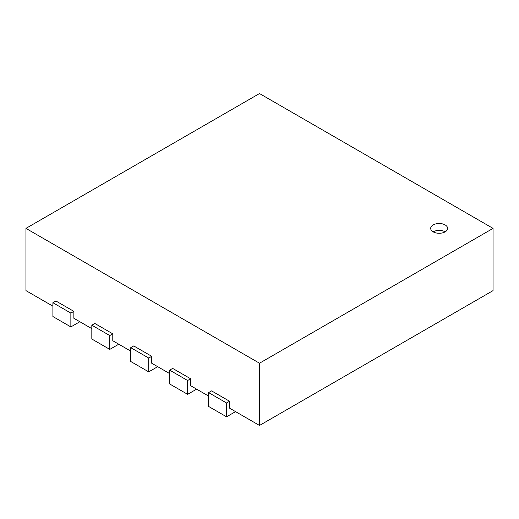 <?xml version="1.0" encoding="UTF-8"?>
<svg xmlns="http://www.w3.org/2000/svg" width="519" height="519" viewBox="0 0 519 519"><rect width="100%" height="100%" fill="white"/><g stroke="black" fill="none" stroke-linecap="round" stroke-linejoin="round"><path stroke-width="0.78" d="M259.5 425.457L259.5 363.222L493.05 228.386L493.05 290.614L259.5 425.457L229.56 408.168L229.56 401.252L211.59 390.885L208.599 392.611L226.563 402.984L229.56 401.252M52.899 306.178L25.95 290.614L25.95 228.386L259.5 363.222M91.824 328.65L73.86 318.277L73.86 311.361L55.89 300.988L52.899 302.72L70.863 313.093L73.86 311.361M130.749 351.123L112.785 340.749L112.785 333.834L94.815 323.46L91.824 325.192L109.788 335.566L112.785 333.834M169.674 373.596L151.71 363.222L151.71 356.306L133.74 345.933L130.749 347.665L148.713 358.039L151.71 356.306M208.599 396.068L190.635 385.695L190.635 378.779L172.665 368.406L169.674 370.138L187.638 380.511L190.635 378.779M208.599 392.611L208.599 406.442L226.563 416.815L235.548 411.625M226.563 416.815L226.563 402.984M493.05 228.386L259.5 93.543L25.95 228.386M169.674 370.138L169.674 383.969L187.638 394.336L196.623 389.153M187.638 394.336L187.638 380.511M130.749 347.665L130.749 361.496L148.713 371.864L157.698 366.68M148.713 371.864L148.713 358.039M91.824 325.192L91.824 339.024L109.788 349.391L118.773 344.207M109.788 349.391L109.788 335.566M52.899 302.72L52.899 316.545L70.863 326.918L79.848 321.735M70.863 326.918L70.863 313.093M433.164 224.928A8.466 4.892 180 0 1 442.396 223.864A8.466 4.892 180 0 1 447.625 228.386A8.466 4.892 180 0 1 439.152 233.271A8.466 4.892 180 0 1 430.686 228.386A8.466 4.892 180 0 1 433.164 224.928M445.14 231.837A8.466 4.892 0 0 0 433.164 231.837"/></g></svg>
